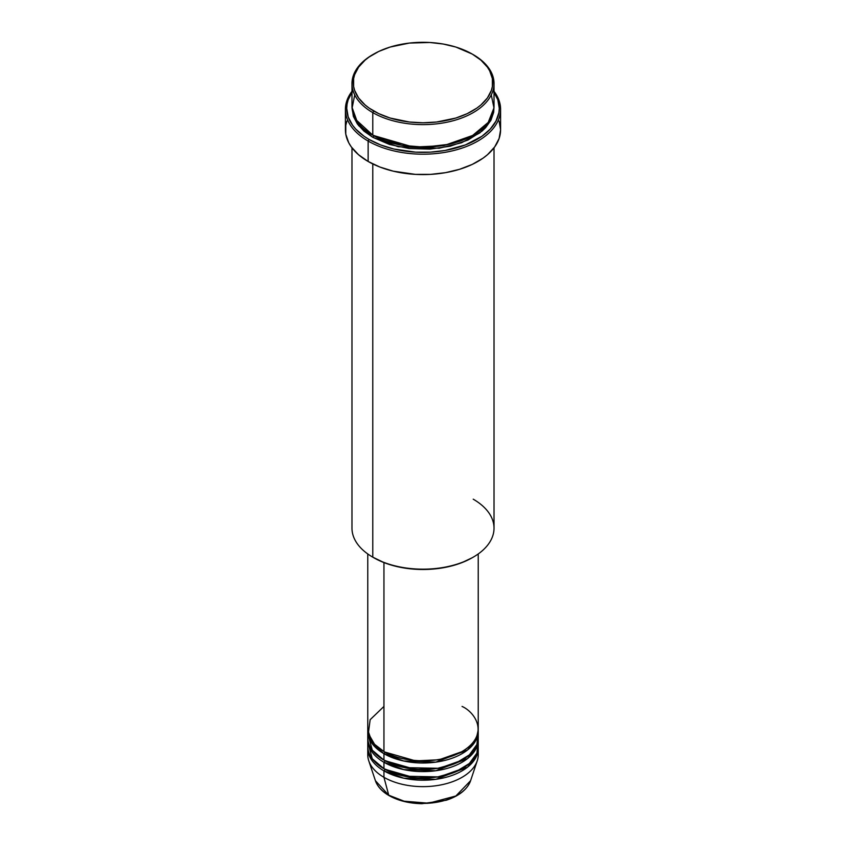 <?xml version="1.0" encoding="UTF-8"?>
<svg xmlns="http://www.w3.org/2000/svg" width="846" height="846" viewBox="0 0 846 846"><rect width="100%" height="100%" fill="white"/><g stroke="black" fill="none" stroke-linecap="round" stroke-linejoin="round"><path stroke-width="1.27" d="M477.958 751.534A55.233 31.894 180 0 1 477.239 760.797L470.577 780.731L455.857 795.991L428.7 803.214L404.134 801.194L388.737 795.208A1.311 0.761 120 0 0 388.98 795.557A1.311 0.761 -60 0 1 388.737 795.208A48.444 27.971 0 0 0 437.192 802.177A48.444 27.971 0 0 0 470.577 780.731C467.288 789.455 459.177 795.959 446.244 800.242L421.974 803.7C409.21 803.446 398.212 800.728 388.98 795.557C381.99 791.486 377.464 786.547 375.423 780.731A48.444 27.971 0 0 0 388.737 795.208L383.947 777.305L388.737 795.208L375.423 780.731L368.761 760.797A55.233 31.894 180 0 1 368.042 751.534M383.947 706.431L370.157 719.692L368.317 733.493L374.567 744.311L383.947 751.534A55.233 31.894 0 0 0 444.139 758.439A55.233 31.894 0 0 0 478.233 728.977L478.233 553.95M384.412 751.798L384.877 752.062A1.311 0.761 -60 0 1 383.947 753.68L372.853 744.491L367.799 730.056A55.233 31.894 180 0 0 367.767 731.124L367.767 737.564A55.233 31.894 0 0 0 383.947 760.12A55.233 31.894 0 0 0 444.139 767.036A55.233 31.894 0 0 0 478.233 737.564L478.233 731.124A55.233 31.894 180 0 1 444.139 760.586A55.233 31.894 180 0 1 383.947 753.68L383.947 760.12L383.947 753.68A55.233 31.894 180 0 1 367.767 731.124M368.042 734.349L372.261 750.169L383.947 760.12L404.536 767.629L437.826 768.284L455.508 763.356L469.382 754.886L476.901 744.533L477.958 734.349M384.412 760.385L384.877 760.66A1.311 0.761 -60 0 1 383.947 762.267L383.947 768.707A55.233 31.894 0 0 0 444.139 775.623A55.233 31.894 0 0 0 478.233 746.161L478.233 739.721A55.233 31.894 180 0 1 444.139 769.183A55.233 31.894 180 0 1 383.947 762.267A55.233 31.894 180 0 1 367.767 739.721A55.233 31.894 180 0 1 367.799 738.643M368.042 742.936L372.261 758.767L383.947 768.707L383.947 762.267A1.311 0.761 120 0 0 384.877 760.66L415.629 769.479L439.137 768.348L461.588 760.385L439.137 768.348L415.629 769.479L384.877 760.66M384.412 768.982L384.877 769.247A1.311 0.761 -60 0 1 383.947 770.854L383.947 777.305A55.233 31.894 0 0 0 444.139 784.21A55.233 31.894 0 0 0 478.233 754.748L478.233 748.308A55.233 31.894 180 0 1 444.139 777.77A55.233 31.894 180 0 1 383.947 770.854A55.233 31.894 180 0 1 367.767 748.308A55.233 31.894 180 0 1 367.799 747.23M354.717 94.889L352.073 108.246L356.007 119.772L372.779 135.159L372.779 112.613L373.71 110.995A69.7 40.238 180 0 1 373.71 54.091A69.7 40.238 180 0 1 472.29 54.091L455.857 47.048L443.23 44.034L429.831 42.49L409.401 43.072L390.143 47.048L378.786 51.437L369.12 57.01L365.049 60.182L358.598 67.141L354.633 74.691L353.628 78.593L353.628 86.482L354.633 90.395L358.598 97.946L365.049 104.904L369.12 108.077L378.786 113.65L390.143 118.038L409.401 122.014L423 122.786L436.599 122.014L455.857 118.038L467.214 113.65L476.88 108.077L480.951 104.904L487.402 97.946L491.367 90.395L492.372 86.482L492.372 78.593L489.697 70.863L487.402 67.141L480.951 60.182L472.29 54.091A69.7 40.238 180 0 1 472.29 110.995A69.7 40.238 180 0 1 373.71 110.995L372.779 112.613A71.022 40.999 0 0 0 473.221 112.613A71.022 40.999 0 0 0 473.221 54.62L473.221 54.62A71.022 40.999 180 0 1 494.022 83.617A71.022 40.999 180 0 1 450.178 121.496A71.022 40.999 180 0 1 372.779 112.613L372.779 135.159A71.022 40.999 0 0 0 450.178 144.042A71.022 40.999 0 0 0 494.022 106.162L494.022 83.617M473.221 499.182A71.022 40.999 180 0 1 473.221 557.165A71.022 40.999 180 0 1 372.779 557.165L373.71 557.704A69.7 40.238 0 0 0 472.29 557.704L461.726 562.706L449.67 566.429L436.599 568.724L423 569.495L409.401 568.724L396.33 566.429L384.274 562.706L372.779 557.165A71.022 40.999 0 0 0 450.178 566.059A71.022 40.999 0 0 0 494.022 528.179L494.022 147.839M368.137 141.06A77.589 44.796 0 0 0 466.812 146.358A77.589 44.796 0 0 0 494.022 91.336A77.589 44.796 180 0 1 500.589 109.388A77.589 44.796 180 0 1 452.695 150.778A77.589 44.796 180 0 1 368.137 141.06L368.137 161.47A77.589 44.796 0 0 0 452.695 171.178A77.589 44.796 0 0 0 500.589 129.787L499.098 138.533L494.688 146.929L487.518 154.681L482.981 158.213L472.227 164.42L459.579 169.295L445.525 172.658L430.603 174.371L415.397 174.371L393.305 171.178L379.896 167.043L368.137 161.47L368.137 141.06A77.589 44.796 180 0 1 345.411 109.388A77.589 44.796 180 0 1 351.978 91.336A77.589 44.796 0 0 0 368.137 141.06L369.068 139.453L368.137 141.06M494.022 92.246A76.277 44.034 180 0 1 464.771 145.163A76.277 44.034 180 0 1 369.068 139.453L380.626 144.93L393.813 149.002L415.523 152.143L430.477 152.143L445.144 150.461L465.374 144.93L481.966 136.248L490.268 129.078L495.989 121.094L498.907 112.634L499.277 108.309L497.808 99.722L493.472 91.463M373.71 135.698A1.311 0.761 -60 0 1 372.779 137.306L358.609 125.61L352.01 107.241L353.342 116.314L357.393 124.002L363.949 131.098L372.779 137.306A1.311 0.761 120 0 0 373.71 135.698L413.398 147.098L443.738 145.66L472.745 135.423L443.738 145.66L413.398 147.098L373.255 135.423M384.877 752.062L415.629 760.892L439.137 759.761L461.588 751.798L439.137 759.761L415.629 760.892L384.877 752.062A1.311 0.761 120 0 1 383.947 753.68L403.785 761.019L435.806 762.151L467.478 750.032L475.991 740.134L478.202 730.056A55.233 31.894 180 0 1 478.233 731.124M383.947 562.579L383.947 751.534L383.947 562.579M372.779 163.944L372.779 557.165L372.779 163.944M477.239 760.797A55.233 31.894 180 0 1 439.19 785.236A55.233 31.894 180 0 1 383.947 777.305L383.947 770.854A1.311 0.761 120 0 0 384.877 769.247L415.629 778.077L439.137 776.935L461.588 768.982L439.137 776.935L415.629 778.077L384.877 769.247M383.947 770.854L403.785 778.204L435.806 779.325L467.478 767.216L475.991 757.318L478.202 747.23A55.233 31.894 180 0 1 478.233 748.308M383.947 762.267L403.785 769.617L435.806 770.738L467.478 758.619L475.991 748.721L478.202 738.643A55.233 31.894 180 0 1 478.233 739.721M367.767 739.721L367.767 746.161A55.233 31.894 0 0 0 383.947 768.707L404.536 776.216L437.826 776.882L455.508 771.943L469.382 763.473L476.901 753.12L477.958 742.936M367.767 748.308L367.767 754.748A55.233 31.894 0 0 0 383.947 777.305A55.233 31.894 180 0 1 368.761 760.797M404.43 801.268L413.8 802.939L427.621 803.33M432.2 802.939L441.052 801.395M373.71 54.091L372.779 54.62A71.022 40.999 0 0 0 372.779 112.613A71.022 40.999 180 0 1 351.978 83.617A71.022 40.999 180 0 1 373.255 54.356M351.978 83.617L351.978 106.162A71.022 40.999 0 0 0 372.779 135.159L402.04 145.343L424.206 147.162L449.321 144.254L472.491 135.572L488.216 122.406L493.958 107.876L491.283 94.889M352.528 91.463L348.192 99.722L347.093 103.995L346.723 108.309L348.192 116.907L352.528 125.166L355.732 129.078L364.034 136.248L369.068 139.453A76.277 44.034 180 0 1 351.978 92.246M493.99 107.241L493.673 112.328L490.955 120.217L485.636 127.64L482.051 131.098L468.05 140.013L450.178 146.199L429.958 149.118L409.147 148.526L389.52 144.476L372.779 137.306L398.191 146.728L439.18 148.24L461.514 142.763L479.915 132.843L490.976 120.185L493.99 107.241M345.411 109.388L345.411 129.787A77.589 44.796 0 0 0 368.137 161.47L358.482 154.681L351.312 146.929L348.753 142.794L345.781 134.186L345.781 125.398L346.902 121.052M499.098 121.052L500.589 129.787L500.589 109.388M351.978 147.839L351.978 528.179A71.022 40.999 0 0 0 372.779 557.165L372.779 557.165M367.767 553.95L367.767 728.977A55.233 31.894 0 0 0 383.947 751.534C393.802 759.031 432.613 767.914 462.053 751.534C490.437 734.529 475.05 712.12 462.053 706.431M389.636 795.483A1.311 0.761 -60 0 1 388.98 795.557M370.855 739.499L370.326 740.726M473.221 557.165L472.29 557.704M490.511 121.041L489.94 119.857M476.911 746.658L476.763 744.892"/></g></svg>
